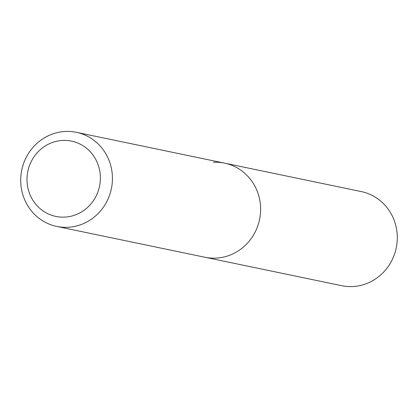 <?xml version="1.0" encoding="UTF-8"?>
<svg xmlns="http://www.w3.org/2000/svg" width="418" height="418" viewBox="0 0 418 418"><rect width="100%" height="100%" fill="white"/><g stroke="black" fill="none" stroke-linecap="round" stroke-linejoin="round"><path stroke-width="0.63" d="M62.559 140.443A38.456 36.617 101.8 0 1 100.372 176.835A38.456 36.617 101.8 0 1 64.832 217.109A38.456 36.617 101.8 0 1 27.018 180.717A38.456 36.617 101.8 0 1 62.559 140.443M65.151 131.461A48.07 45.766 101.8 0 1 76.363 132.313A48.07 45.766 101.8 0 1 112.243 182.849A48.07 45.766 101.8 0 1 67.993 227.287A48.07 45.766 101.8 0 1 56.785 226.436A48.07 45.766 101.8 0 1 20.9 175.9A48.07 45.766 101.8 0 1 65.151 131.461M213.332 162.283A48.07 45.766 101.8 0 1 224.544 163.135A48.07 45.766 101.8 0 1 260.424 213.671A48.07 45.766 101.8 0 1 216.179 258.11A48.07 45.766 101.8 0 1 204.966 257.258L341.637 285.687A48.07 45.766 101.8 0 0 352.849 286.539A48.07 45.766 101.8 0 0 397.1 242.1A48.07 45.766 101.8 0 0 361.215 191.564L224.544 163.135A48.07 45.766 101.8 0 1 260.424 213.671A48.07 45.766 101.8 0 1 216.179 258.11A48.07 45.766 101.8 0 1 204.966 257.258L56.785 226.436M76.363 132.313L224.544 163.135"/></g></svg>
